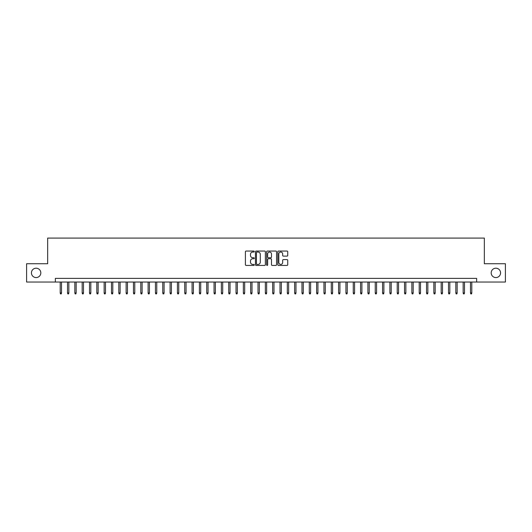 <?xml version="1.0" encoding="UTF-8"?>
<svg xmlns="http://www.w3.org/2000/svg" width="532" height="532" viewBox="0 0 532 532"><rect width="100%" height="100%" fill="white"/><g stroke="black" fill="none" stroke-linecap="round" stroke-linejoin="round"><path stroke-width="0.8" d="M254.276 251.543A0.505 0.505 0 0 0 253.777 251.044L246.13 251.044A0.718 0.718 0 0 0 245.412 251.762L245.412 264.703A0.718 0.718 0 0 0 246.13 265.428L253.777 265.428A0.505 0.505 0 0 0 254.276 264.923A0.505 0.505 0 0 0 253.777 264.417L252.786 264.417A2.301 2.301 0 0 1 250.486 262.116L250.486 261.039A2.301 2.301 0 0 1 252.786 258.738L253.777 258.738A0.505 0.505 0 0 0 254.276 258.233A0.505 0.505 0 0 0 253.777 257.727L252.786 257.727A2.301 2.301 0 0 1 250.486 255.427L250.486 254.349A2.301 2.301 0 0 1 252.786 252.048L253.777 252.048A0.505 0.505 0 0 0 254.276 251.543M491.189 272.889A4.688 4.688 0 0 0 495.877 277.578A4.688 4.688 0 0 0 500.565 272.889A4.688 4.688 0 0 0 495.877 268.201A4.688 4.688 0 0 0 491.189 272.889M31.435 272.889A4.688 4.688 0 0 0 36.123 277.578A4.688 4.688 0 0 0 40.811 272.889A4.688 4.688 0 0 0 36.123 268.201A4.688 4.688 0 0 0 31.435 272.889M287.021 256.111A0.718 0.718 0 0 0 287.739 255.393L287.739 251.762A0.718 0.718 0 0 0 287.021 251.044L278.529 251.044A0.718 0.718 0 0 0 277.81 251.762L277.81 264.703A0.718 0.718 0 0 0 278.529 265.428L287.021 265.428A0.718 0.718 0 0 0 287.739 264.703L287.739 260.321A0.718 0.718 0 0 0 287.021 259.603L283.383 259.603A0.718 0.718 0 0 0 282.665 260.321L282.665 262.495A1.922 1.922 0 0 1 280.743 264.417A1.922 1.922 0 0 1 278.821 262.495L278.821 253.97A1.922 1.922 0 0 1 280.743 252.048A1.922 1.922 0 0 1 282.665 253.97L282.665 255.393A0.718 0.718 0 0 0 283.383 256.111L287.021 256.111M55.355 282.046L26.6 282.046L26.6 263.726L47.667 263.726L47.667 238.083L484.333 238.083L484.333 263.726L505.4 263.726L505.4 282.046L476.645 282.046L476.645 278.382L55.355 278.382L55.355 282.046L476.645 282.046M265.368 251.762A0.718 0.718 0 0 0 264.65 251.044L256.165 251.044A0.718 0.718 0 0 0 255.446 251.762L255.446 264.703A0.718 0.718 0 0 0 256.165 265.428L264.65 265.428A0.718 0.718 0 0 0 265.368 264.703L265.368 251.762M267.35 251.044L275.835 251.044A0.718 0.718 0 0 1 276.554 251.762L276.554 264.703A0.718 0.718 0 0 1 275.835 265.428L272.204 265.428A0.718 0.718 0 0 1 271.486 264.703L271.486 259.456A0.718 0.718 0 0 0 270.761 258.738L268.354 258.738A0.718 0.718 0 0 0 267.636 259.456L267.636 264.923A0.505 0.505 0 0 1 267.13 265.428A0.505 0.505 0 0 1 266.632 264.923L266.632 251.762A0.718 0.718 0 0 1 267.35 251.044M256.956 252.048A0.505 0.505 0 0 0 256.451 252.554L256.451 263.912A0.505 0.505 0 0 0 256.956 264.417L258 264.417A2.301 2.301 0 0 0 260.301 262.116L260.301 254.349A2.301 2.301 0 0 0 258 252.048L256.956 252.048M271.486 254.01A1.922 1.922 0 0 0 269.558 252.082A1.922 1.922 0 0 0 267.636 254.01L267.636 257.009A0.718 0.718 0 0 0 268.354 257.727L270.761 257.727A0.718 0.718 0 0 0 271.486 257.009L271.486 254.01M61.513 292.959L61.22 293.917L60.488 293.917L60.196 292.959L61.513 292.959L61.513 282.046M60.196 292.959L60.196 282.046M68.841 292.959L68.548 293.917L67.81 293.917L67.517 292.959L68.841 292.959L68.841 282.046M67.517 292.959L67.517 282.046M76.162 292.959L75.87 293.917L75.138 293.917L74.846 292.959L76.162 292.959L76.162 282.046M74.846 292.959L74.846 282.046M83.491 292.959L83.198 293.917L82.467 293.917L82.174 292.959L83.491 292.959L83.491 282.046M82.174 292.959L82.174 282.046M90.819 292.959L90.526 293.917L89.795 293.917L89.502 292.959L90.819 292.959L90.819 282.046M89.502 292.959L89.502 282.046M98.147 292.959L97.855 293.917L97.117 293.917L96.824 292.959L98.147 292.959L98.147 282.046M96.824 292.959L96.824 282.046M105.469 292.959L105.176 293.917L104.445 293.917L104.152 292.959L105.469 292.959L105.469 282.046M104.152 292.959L104.152 282.046M112.797 292.959L112.505 293.917L111.773 293.917L111.481 292.959L112.797 292.959L112.797 282.046M111.481 292.959L111.481 282.046M120.126 292.959L119.833 293.917L119.102 293.917L118.809 292.959L120.126 292.959L120.126 282.046M118.809 292.959L118.809 282.046M127.454 292.959L127.161 293.917L126.423 293.917L126.131 292.959L127.454 292.959L127.454 282.046M126.131 292.959L126.131 282.046M134.776 292.959L134.483 293.917L133.751 293.917L133.459 292.959L134.776 292.959L134.776 282.046M133.459 292.959L133.459 282.046M142.104 292.959L141.811 293.917L141.08 293.917L140.787 292.959L142.104 292.959L142.104 282.046M140.787 292.959L140.787 282.046M149.432 292.959L149.14 293.917L148.408 293.917L148.115 292.959L149.432 292.959L149.432 282.046M148.115 292.959L148.115 282.046M156.76 292.959L156.468 293.917L155.736 293.917L155.437 292.959L156.76 292.959L156.76 282.046M155.437 292.959L155.437 282.046M164.089 292.959L163.79 293.917L163.058 293.917L162.765 292.959L164.089 292.959L164.089 282.046M162.765 292.959L162.765 282.046M171.41 292.959L171.118 293.917L170.386 293.917L170.094 292.959L171.41 292.959L171.41 282.046M170.094 292.959L170.094 282.046M178.739 292.959L178.446 293.917L177.715 293.917L177.422 292.959L178.739 292.959L178.739 282.046M177.422 292.959L177.422 282.046M186.067 292.959L185.774 293.917L185.043 293.917L184.744 292.959L186.067 292.959L186.067 282.046M184.744 292.959L184.744 282.046M193.395 292.959L193.096 293.917L192.365 293.917L192.072 292.959L193.395 292.959L193.395 282.046M192.072 292.959L192.072 282.046M200.717 292.959L200.424 293.917L199.693 293.917L199.4 292.959L200.717 292.959L200.717 282.046M199.4 292.959L199.4 282.046M208.045 292.959L207.753 293.917L207.021 293.917L206.729 292.959L208.045 292.959L208.045 282.046M206.729 292.959L206.729 282.046M215.374 292.959L215.081 293.917L214.349 293.917L214.057 292.959L215.374 292.959L215.374 282.046M214.057 292.959L214.057 282.046M222.702 292.959L222.409 293.917L221.671 293.917L221.379 292.959L222.702 292.959L222.702 282.046M221.379 292.959L221.379 282.046M230.023 292.959L229.731 293.917L228.999 293.917L228.707 292.959L230.023 292.959L230.023 282.046M228.707 292.959L228.707 282.046M237.352 292.959L237.059 293.917L236.328 293.917L236.035 292.959L237.352 292.959L237.352 282.046M236.035 292.959L236.035 282.046M244.68 292.959L244.388 293.917L243.656 293.917L243.363 292.959L244.68 292.959L244.68 282.046M243.363 292.959L243.363 282.046M252.008 292.959L251.716 293.917L250.978 293.917L250.685 292.959L252.008 292.959L252.008 282.046M250.685 292.959L250.685 282.046M259.33 292.959L259.037 293.917L258.306 293.917L258.013 292.959L259.33 292.959L259.33 282.046M258.013 292.959L258.013 282.046M266.658 292.959L266.366 293.917L265.634 293.917L265.342 292.959L266.658 292.959L266.658 282.046M265.342 292.959L265.342 282.046M273.987 292.959L273.694 293.917L272.963 293.917L272.67 292.959L273.987 292.959L273.987 282.046M272.67 292.959L272.67 282.046M281.315 292.959L281.022 293.917L280.284 293.917L279.992 292.959L281.315 292.959L281.315 282.046M279.992 292.959L279.992 282.046M288.637 292.959L288.344 293.917L287.613 293.917L287.32 292.959L288.637 292.959L288.637 282.046M287.32 292.959L287.32 282.046M295.965 292.959L295.672 293.917L294.941 293.917L294.648 292.959L295.965 292.959L295.965 282.046M294.648 292.959L294.648 282.046M303.293 292.959L303.001 293.917L302.269 293.917L301.977 292.959L303.293 292.959L303.293 282.046M301.977 292.959L301.977 282.046M310.622 292.959L310.329 293.917L309.591 293.917L309.298 292.959L310.622 292.959L310.622 282.046M309.298 292.959L309.298 282.046M317.943 292.959L317.651 293.917L316.919 293.917L316.626 292.959L317.943 292.959L317.943 282.046M316.626 292.959L316.626 282.046M325.271 292.959L324.979 293.917L324.247 293.917L323.955 292.959L325.271 292.959L325.271 282.046M323.955 292.959L323.955 282.046M332.6 292.959L332.307 293.917L331.576 293.917L331.283 292.959L332.6 292.959L332.6 282.046M331.283 292.959L331.283 282.046M339.928 292.959L339.635 293.917L338.904 293.917L338.605 292.959L339.928 292.959L339.928 282.046M338.605 292.959L338.605 282.046M347.256 292.959L346.957 293.917L346.226 293.917L345.933 292.959L347.256 292.959L347.256 282.046M345.933 292.959L345.933 282.046M354.578 292.959L354.285 293.917L353.554 293.917L353.261 292.959L354.578 292.959L354.578 282.046M353.261 292.959L353.261 282.046M361.906 292.959L361.614 293.917L360.882 293.917L360.59 292.959L361.906 292.959L361.906 282.046M360.59 292.959L360.59 282.046M369.235 292.959L368.942 293.917L368.211 293.917L367.911 292.959L369.235 292.959L369.235 282.046M367.911 292.959L367.911 282.046M376.563 292.959L376.264 293.917L375.532 293.917L375.24 292.959L376.563 292.959L376.563 282.046M375.24 292.959L375.24 282.046M383.885 292.959L383.592 293.917L382.86 293.917L382.568 292.959L383.885 292.959L383.885 282.046M382.568 292.959L382.568 282.046M391.213 292.959L390.92 293.917L390.189 293.917L389.896 292.959L391.213 292.959L391.213 282.046M389.896 292.959L389.896 282.046M398.541 292.959L398.249 293.917L397.517 293.917L397.224 292.959L398.541 292.959L398.541 282.046M397.224 292.959L397.224 282.046M405.869 292.959L405.577 293.917L404.839 293.917L404.546 292.959L405.869 292.959L405.869 282.046M404.546 292.959L404.546 282.046M413.191 292.959L412.899 293.917L412.167 293.917L411.874 292.959L413.191 292.959L413.191 282.046M411.874 292.959L411.874 282.046M420.519 292.959L420.227 293.917L419.495 293.917L419.203 292.959L420.519 292.959L420.519 282.046M419.203 292.959L419.203 282.046M427.848 292.959L427.555 293.917L426.824 293.917L426.531 292.959L427.848 292.959L427.848 282.046M426.531 292.959L426.531 282.046M435.176 292.959L434.883 293.917L434.145 293.917L433.853 292.959L435.176 292.959L435.176 282.046M433.853 292.959L433.853 282.046M442.498 292.959L442.205 293.917L441.474 293.917L441.181 292.959L442.498 292.959L442.498 282.046M441.181 292.959L441.181 282.046M449.826 292.959L449.533 293.917L448.802 293.917L448.509 292.959L449.826 292.959L449.826 282.046M448.509 292.959L448.509 282.046M457.154 292.959L456.862 293.917L456.13 293.917L455.838 292.959L457.154 292.959L457.154 282.046M455.838 292.959L455.838 282.046M464.483 292.959L464.19 293.917L463.452 293.917L463.159 292.959L464.483 292.959L464.483 282.046M463.159 292.959L463.159 282.046M471.804 292.959L471.512 293.917L470.78 293.917L470.488 292.959L471.804 292.959L471.804 282.046M470.488 292.959L470.488 282.046"/></g></svg>
